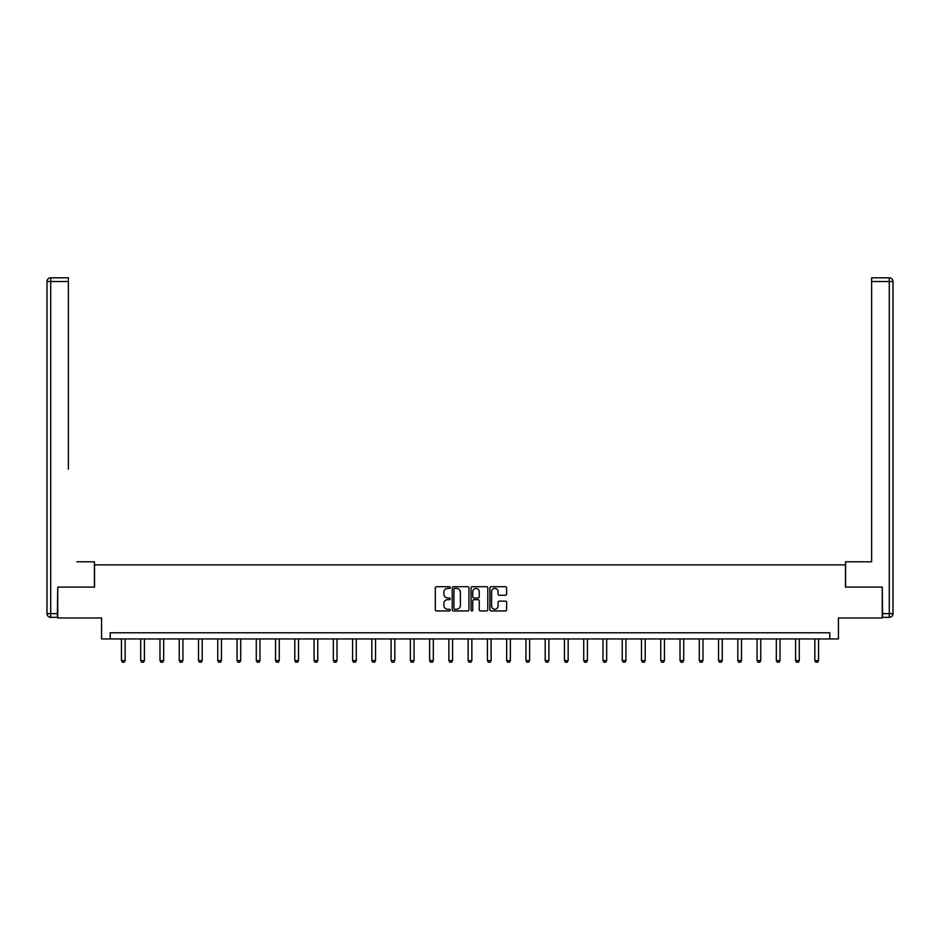 <?xml version="1.0" encoding="UTF-8"?>
<svg xmlns="http://www.w3.org/2000/svg" width="940" height="940" viewBox="0 0 940 940"><rect width="100%" height="100%" fill="white"/><g stroke="black" fill="none" stroke-linecap="round" stroke-linejoin="round"><path stroke-width="1.41" d="M450.248 587.559A0.846 0.846 0 0 0 449.402 586.713L436.524 586.713A1.21 1.21 0 0 0 435.314 587.923L435.314 609.731A1.21 1.21 0 0 0 436.524 610.941L449.402 610.941A0.846 0.846 0 0 0 450.248 610.095A0.846 0.846 0 0 0 449.402 609.249L447.734 609.249A3.877 3.877 0 0 1 443.856 605.372L443.856 603.55A3.877 3.877 0 0 1 447.734 599.673L449.402 599.673A0.846 0.846 0 0 0 450.248 598.827A0.846 0.846 0 0 0 449.402 597.981L447.734 597.981A3.877 3.877 0 0 1 443.856 594.104L443.856 592.282A3.877 3.877 0 0 1 447.734 588.405L449.402 588.405A0.846 0.846 0 0 0 450.248 587.559M505.414 595.255A1.21 1.21 0 0 0 506.625 594.045L506.625 587.923A1.21 1.21 0 0 0 505.414 586.713L491.115 586.713A1.21 1.21 0 0 0 489.905 587.923L489.905 609.731A1.21 1.21 0 0 0 491.115 610.941L505.414 610.941A1.21 1.21 0 0 0 506.625 609.731L506.625 602.34A1.21 1.21 0 0 0 505.414 601.13L499.293 601.13A1.21 1.21 0 0 0 498.082 602.34L498.082 606.006A3.243 3.243 0 0 1 494.839 609.249A3.243 3.243 0 0 1 491.608 606.006L491.608 591.648A3.243 3.243 0 0 1 494.839 588.405A3.243 3.243 0 0 1 498.082 591.648L498.082 594.045A1.21 1.21 0 0 0 499.293 595.255L505.414 595.255M829.785 638.953L838.433 638.953L838.433 617.968L882.261 617.968L882.261 587.101L845.459 587.101L845.459 564.87L94.54 564.87L94.54 587.101L57.739 587.101L57.739 617.968L101.567 617.968L101.567 638.953L829.785 638.953L829.785 632.784L110.215 632.784L110.215 638.953M468.943 587.923A1.21 1.21 0 0 0 467.732 586.713L453.433 586.713A1.21 1.21 0 0 0 452.211 587.923L452.211 609.731A1.21 1.21 0 0 0 453.433 610.941L467.732 610.941A1.21 1.21 0 0 0 468.943 609.731L468.943 587.923M472.268 586.713L486.568 586.713A1.21 1.21 0 0 1 487.789 587.923L487.789 609.731A1.21 1.21 0 0 1 486.568 610.941L480.457 610.941A1.21 1.21 0 0 1 479.236 609.731L479.236 600.883A1.21 1.21 0 0 0 478.025 599.673L473.971 599.673A1.21 1.21 0 0 0 472.761 600.883L472.761 610.095A0.846 0.846 0 0 1 471.904 610.941A0.846 0.846 0 0 1 471.058 610.095L471.058 587.923A1.21 1.21 0 0 1 472.268 586.713M454.76 588.405A0.846 0.846 0 0 0 453.914 589.251L453.914 608.403A0.846 0.846 0 0 0 454.76 609.249L456.523 609.249A3.877 3.877 0 0 0 460.4 605.372L460.4 592.282A3.877 3.877 0 0 0 456.523 588.405L454.76 588.405M479.236 591.707A3.243 3.243 0 0 0 476.004 588.464A3.243 3.243 0 0 0 472.761 591.707L472.761 596.771A1.21 1.21 0 0 0 473.971 597.981L478.025 597.981A1.21 1.21 0 0 0 479.236 596.771L479.236 591.707M121.448 638.953L121.448 660.585L125.149 660.585L125.149 638.953M125.149 660.585L124.233 662.195L122.376 662.195L121.448 660.585M94.411 587.101L94.411 561.791L76.88 561.791M68.362 281.518L50.701 281.518L50.701 277.805L68.362 277.805L68.362 469.189M50.701 617.345L50.701 613.644L47 613.644A3.701 3.701 0 0 0 50.701 617.345L57.375 617.345L50.701 617.345A3.701 3.701 0 0 1 47 613.644L47 281.518A3.701 3.701 0 0 1 50.701 277.805A3.701 3.701 0 0 0 47 281.518L50.701 281.518L50.701 613.644L57.375 613.644L57.739 587.101M57.375 613.644L57.375 617.345M863.12 561.791L871.639 561.791L871.639 277.805L889.299 277.805L871.639 277.805M845.589 587.101L845.589 561.791L871.639 561.791L871.639 469.189M889.299 617.345L882.625 617.345L889.299 617.345A3.701 3.701 0 0 0 893 613.644L893 281.518L893 613.644A3.701 3.701 0 0 1 889.299 617.345L889.299 281.518L871.639 281.518M882.625 617.345L882.261 587.101M893 281.518A3.701 3.701 0 0 0 889.299 277.805A3.701 3.701 0 0 1 893 281.518A3.701 3.701 0 0 0 889.299 277.805L889.299 281.518L893 281.518A3.701 3.701 0 0 0 889.299 277.805M140.706 638.953L140.706 660.585L144.419 660.585L144.419 638.953M144.419 660.585L143.491 662.195L141.635 662.195L140.706 660.585M159.976 638.953L159.976 660.585L163.678 660.585L163.678 638.953M163.678 660.585L162.749 662.195L160.905 662.195L159.976 660.585M179.234 638.953L179.234 660.585L182.936 660.585L182.936 638.953M182.936 660.585L182.008 662.195L180.163 662.195L179.234 660.585M198.493 638.953L198.493 660.585L202.194 660.585L202.194 638.953M202.194 660.585L201.278 662.195L199.421 662.195L198.493 660.585M217.751 638.953L217.751 660.585L221.464 660.585L221.464 638.953M221.464 660.585L220.536 662.195L218.679 662.195L217.751 660.585M237.021 638.953L237.021 660.585L240.722 660.585L240.722 638.953M240.722 660.585L239.794 662.195L237.938 662.195L237.021 660.585M256.279 638.953L256.279 660.585L259.981 660.585L259.981 638.953M259.981 660.585L259.052 662.195L257.208 662.195L256.279 660.585M275.538 638.953L275.538 660.585L279.239 660.585L279.239 638.953M279.239 660.585L278.322 662.195L276.466 662.195L275.538 660.585M294.796 638.953L294.796 660.585L298.509 660.585L298.509 638.953M298.509 660.585L297.58 662.195L295.724 662.195L294.796 660.585M314.066 638.953L314.066 660.585L317.767 660.585L317.767 638.953M317.767 660.585L316.839 662.195L314.982 662.195L314.066 660.585M333.324 638.953L333.324 660.585L337.025 660.585L337.025 638.953M337.025 660.585L336.097 662.195L334.252 662.195L333.324 660.585M352.582 638.953L352.582 660.585L356.284 660.585L356.284 638.953M356.284 660.585L355.355 662.195L353.511 662.195L352.582 660.585M371.84 638.953L371.84 660.585L375.542 660.585L375.542 638.953M375.542 660.585L374.625 662.195L372.769 662.195L371.84 660.585M391.099 638.953L391.099 660.585L394.812 660.585L394.812 638.953M394.812 660.585L393.884 662.195L392.027 662.195L391.099 660.585M410.369 638.953L410.369 660.585L414.07 660.585L414.07 638.953M414.07 660.585L413.142 662.195L411.297 662.195L410.369 660.585M429.627 638.953L429.627 660.585L433.328 660.585L433.328 638.953M433.328 660.585L432.4 662.195L430.555 662.195L429.627 660.585M448.885 638.953L448.885 660.585L452.587 660.585L452.587 638.953M452.587 660.585L451.67 662.195L449.814 662.195L448.885 660.585M468.144 638.953L468.144 660.585L471.856 660.585L471.856 638.953M471.856 660.585L470.928 662.195L469.072 662.195L468.144 660.585M487.413 638.953L487.413 660.585L491.115 660.585L491.115 638.953M491.115 660.585L490.187 662.195L488.33 662.195L487.413 660.585M506.672 638.953L506.672 660.585L510.373 660.585L510.373 638.953M510.373 660.585L509.445 662.195L507.6 662.195L506.672 660.585M525.93 638.953L525.93 660.585L529.631 660.585L529.631 638.953M529.631 660.585L528.703 662.195L526.858 662.195L525.93 660.585M545.188 638.953L545.188 660.585L548.901 660.585L548.901 638.953M548.901 660.585L547.973 662.195L546.116 662.195L545.188 660.585M564.458 638.953L564.458 660.585L568.16 660.585L568.16 638.953M568.16 660.585L567.231 662.195L565.375 662.195L564.458 660.585M583.716 638.953L583.716 660.585L587.418 660.585L587.418 638.953M587.418 660.585L586.49 662.195L584.645 662.195L583.716 660.585M602.975 638.953L602.975 660.585L606.676 660.585L606.676 638.953M606.676 660.585L605.748 662.195L603.903 662.195L602.975 660.585M622.233 638.953L622.233 660.585L625.934 660.585L625.934 638.953M625.934 660.585L625.018 662.195L623.161 662.195L622.233 660.585M641.491 638.953L641.491 660.585L645.204 660.585L645.204 638.953M645.204 660.585L644.276 662.195L642.42 662.195L641.491 660.585M660.761 638.953L660.761 660.585L664.462 660.585L664.462 638.953M664.462 660.585L663.534 662.195L661.678 662.195L660.761 660.585M680.019 638.953L680.019 660.585L683.721 660.585L683.721 638.953M683.721 660.585L682.793 662.195L680.948 662.195L680.019 660.585M699.278 638.953L699.278 660.585L702.979 660.585L702.979 638.953M702.979 660.585L702.062 662.195L700.206 662.195L699.278 660.585M718.536 638.953L718.536 660.585L722.249 660.585L722.249 638.953M722.249 660.585L721.321 662.195L719.464 662.195L718.536 660.585M737.806 638.953L737.806 660.585L741.507 660.585L741.507 638.953M741.507 660.585L740.579 662.195L738.723 662.195L737.806 660.585M757.064 638.953L757.064 660.585L760.766 660.585L760.766 638.953M760.766 660.585L759.837 662.195L757.993 662.195L757.064 660.585M776.323 638.953L776.323 660.585L780.024 660.585L780.024 638.953M780.024 660.585L779.096 662.195L777.251 662.195L776.323 660.585M795.581 638.953L795.581 660.585L799.294 660.585L799.294 638.953M799.294 660.585L798.366 662.195L796.509 662.195L795.581 660.585M814.851 638.953L814.851 660.585L818.552 660.585L818.552 638.953M818.552 660.585L817.624 662.195L815.767 662.195L814.851 660.585M882.625 613.644L893 613.644"/></g></svg>
